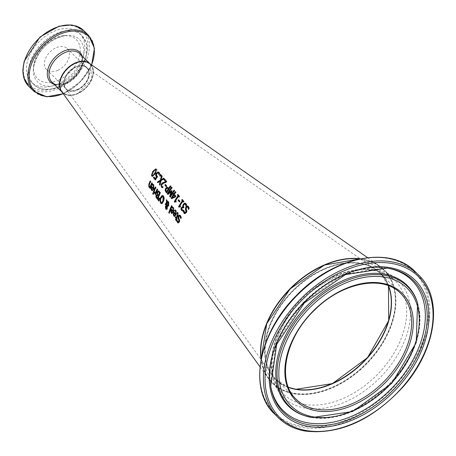<?xml version="1.0" encoding="UTF-8"?>
<svg xmlns="http://www.w3.org/2000/svg" width="456" height="456" viewBox="0 0 456 456"><rect width="100%" height="100%" fill="white"/><g stroke="black" fill="none" stroke-linecap="round" stroke-linejoin="round"><path stroke-width="0.34" stroke-dasharray="2.28 1.71" d="M154.105 177.19A45.338 30.489 -45.4 0 1 154.202 177.019L155.661 178.701M158.198 172.915L157.035 173.827L156.59 175.001L157.747 176.592A45.885 30.854 134.6 0 0 155.65 179.995L155.456 179.772M158.483 171.992L159.315 172.414L159.942 173.827A45.925 30.883 134.6 0 0 159.269 174.745L159.115 173.93M156.294 174.95L156.59 175.001M157.451 176.535L157.747 176.592M155.359 179.943L155.65 179.995M153.911 176.968L154.202 177.019M157.662 172.921L157.964 172.972M158.973 174.694L159.269 174.745M159.64 173.776L159.942 173.827M181.243 217.398L181.534 217.449A54.007 36.32 134.6 0 0 181.021 218.584L180.941 218.059M179.453 215.181L180.644 215.608L181.534 217.449M180.73 218.532L181.021 218.584M179.641 216.064L179.037 216.668L179.02 218.207L179.846 220.505L179.59 222.004L178.233 223.024M179.219 219.188L179.516 219.239M179.55 220.453L179.846 220.505M176.979 219.889L178.273 222.055M176.945 219.849L177.276 219.94M177.065 220.39A53.369 35.887 -45.4 0 1 177.241 219.9M175.161 209.988A52.166 35.083 -45.4 0 1 175.172 209.959L176.261 210.558L176.392 214.708L175.731 215.893L174.557 216.4M175.286 210.923L174.751 210.894A52.166 35.083 -45.4 0 1 174.773 210.843M174.095 212.251A52.155 35.072 -45.4 0 1 174.175 212.057L175.976 214.132M174.329 213.208L174.072 214.411L174.409 215.38L175.081 215.574M173.776 214.36L174.072 214.411M174.483 210.871L174.773 210.923M174.882 209.908L175.172 209.959M173.884 212L174.175 212.057M177.35 212.342L178.193 212.815L178.193 215.346A53.198 35.773 134.6 0 0 177.025 218.19L177.321 218.532A53.284 35.83 134.6 0 0 177.048 219.25L176.825 218.994M176.728 218.139L177.025 218.19M177.025 218.475L177.321 218.532M176.751 219.194L177.048 219.25M176.757 218.908A53.198 35.773 134.6 0 0 176.227 220.396L176.005 220.134M175.93 220.345L176.227 220.396M175.486 216.703L176.586 217.683M172.653 207.092A51.448 34.599 -45.4 0 1 172.664 207.064L173.753 207.662L173.884 211.812L173.229 212.998L172.054 213.505M172.778 208.021L172.243 207.999A51.448 34.599 -45.4 0 1 172.265 207.947M171.587 209.35A51.437 34.588 -45.4 0 1 171.673 209.156L173.468 211.236M171.826 210.313L171.564 211.516L171.906 212.485L172.579 212.678M171.268 211.464L171.564 211.516M171.975 207.976L172.265 208.027M172.374 207.013L172.664 207.064M171.376 209.105L171.673 209.156M166.702 199.984L167.295 200.378L167.323 201.9M166.406 199.637L166.696 199.688M166.999 200.326L167.295 200.378M168.133 201.603L168.891 202.002L169.062 205.257L168.332 206.277L167.608 206.511L167.506 208.586L166.89 209.412L166.258 209.401M165.676 205.006L165.973 205.057L165.75 204.807M166.81 203.131L165.973 205.057M167.312 206.46L167.608 206.511M166.126 205.895L166.953 205.736L166.497 205.645M166.588 209.355L166.047 209.127M167.05 202.481L167.346 202.532L167.517 205.93M167.836 202.316L167.346 202.532M166.195 206.42L166.491 206.477L166.144 207.115L166.326 208.631M167.044 206.317L166.491 206.477M171.787 205.855A51.18 34.417 -45.4 0 1 171.872 205.667L172.311 206.175A51.306 34.502 134.6 0 0 169.484 213.334L169.256 213.066M171.581 205.616L171.872 205.667M172.02 206.123L172.311 206.175M169.187 213.277L169.484 213.334M158.386 190.933L159.634 191.537L160.632 192.683A47.954 32.251 134.6 0 0 157.953 199.54L157.725 199.272M160.335 192.631L160.632 192.683M157.656 199.489L157.953 199.54M157.4 193.908L158.756 195.442M158.238 191.816L158.528 191.868L157.85 192.575L157.696 193.96M156.442 196.753L157.747 198.223M157.029 195.162L157.326 195.219L156.744 196.81M162.792 195.533L163.744 196.057L164.434 198.269L163.738 201.375L162.353 203.553L161.544 203.661M162.729 196.507L161.156 198.388L160.672 200.8L161.538 202.681M162.057 203.496L162.353 203.553M155.604 187.165A46.541 31.299 -45.4 0 1 155.69 186.977L156.129 187.484A46.666 31.378 134.6 0 0 154.037 192.614L153.815 192.358M155.393 186.926L155.69 186.977M153.74 192.563L154.037 192.614M155.832 187.433L156.129 187.484M159.378 198.16L159.771 198.326L158.962 201.136L158.722 200.857M159.475 198.274L159.771 198.326M158.665 201.079L158.962 201.136M159.161 197.91L159.457 197.967M152.589 184.167L153.968 184.817L154.122 188.966L153.484 190.158L152.321 190.671M151.825 186.515A45.76 30.774 -45.4 0 1 151.905 186.316L153.706 188.396M151.614 186.265L151.905 186.316M152.999 185.182L152.492 185.187M151.529 188.624L152.167 189.645L152.834 189.838M152.07 187.467L151.825 188.676M154.63 192.329A46.763 31.447 -45.4 0 1 154.721 192.084L155.245 192.637M155.599 193.333L154.561 193.224M157.331 189.16A47.031 31.629 -45.4 0 1 157.417 188.972L157.856 189.479A47.162 31.715 134.6 0 0 155.764 194.609L155.536 194.353M157.126 188.921L157.417 188.972M157.559 189.428L157.856 189.479M155.462 194.558L155.764 194.609M154.447 192.061L154.744 192.113M154.424 192.033L154.721 192.084M150.412 181.169A45.047 30.295 -45.4 0 1 150.497 180.981L150.936 181.488A45.172 30.381 134.6 0 0 149.682 184.401L149.323 185.649L149.819 186.675M150.201 180.929L150.497 180.981M150.64 181.437L150.936 181.488M150.229 187.393L149.186 187.199M150.166 188.419L150.463 188.47L150.235 188.214M152.247 183.289L152.538 183.34A45.634 30.689 134.6 0 0 150.463 188.47M151.808 182.782L152.538 183.34M153.21 193.15A46.529 31.293 -45.4 0 1 153.279 192.939L153.775 193.509A46.672 31.384 134.6 0 0 153.49 194.421L153.256 194.153M152.982 192.888L153.279 192.939M153.478 193.458L153.775 193.509M153.188 194.37L153.49 194.421M182.93 207.417L182.178 208.027L181.933 208.956L182.235 209.646L183.443 210.068A53.654 36.081 134.6 0 0 182.896 211.014L182.611 210.946L182.896 211.014M183.124 209.982L183.415 210.039M183.152 210.016L183.443 210.068M182.805 206.733L183.198 206.83M185.33 203.125L186.185 203.575L186.846 205.069A53.677 36.098 134.6 0 0 186.202 205.992L186.139 205.599M183.876 207.121L184.173 207.178A53.477 35.961 134.6 0 0 183.711 207.907M184.606 204.066L184.902 204.123L184.024 204.921L183.603 206.112L184.173 207.178M185.905 205.941L186.202 205.992M186.55 205.012L186.846 205.069M187.769 205.992L188.67 206.488L189.445 208.312A54.452 36.617 134.6 0 0 188.693 209.401L188.67 208.945M183.871 210.98A53.819 36.189 -45.4 0 1 184.11 210.575L185.022 212.718M187.467 206.904L186.658 207.48L186.424 208.979L187.057 211.242L186.55 212.695L184.84 213.659M183.814 210.524L184.11 210.575M183.848 210.564L184.144 210.615M186.766 211.191L187.057 211.242M186.561 209.948L186.857 209.999M188.396 209.35L188.693 209.401M189.149 208.255L189.445 208.312M178.752 199.927A51.813 34.844 -45.4 0 1 178.86 199.762L180.171 201.278A52.189 35.101 134.6 0 0 179.653 202.076L179.464 201.86M178.564 199.711L178.86 199.762M179.356 202.025L179.653 202.076M179.875 201.227L180.171 201.278M182.343 199.665A52.36 35.215 -45.4 0 1 182.457 199.506L184.144 201.455A52.845 35.539 134.6 0 0 183.671 202.122L183.489 201.905M179.749 206.728L179.026 207.024M183.044 201.392A52.668 35.42 134.6 0 0 180.188 205.798L180.815 206.528A52.845 35.539 134.6 0 0 180.456 207.138L180.257 206.927M179.892 205.747L180.188 205.798M180.525 206.477L180.815 206.528M180.166 207.081L180.456 207.138M178.917 207.184L179.208 207.235M183.375 202.065L183.671 202.122M183.842 201.404L184.144 201.455M182.161 199.449L182.457 199.506M173.616 193.6A50.297 33.824 -45.4 0 1 173.725 193.435L174.135 193.914M173.428 193.384L173.725 193.435M175.583 191.833A50.416 33.904 -45.4 0 1 175.702 191.674L176.147 192.187A50.542 33.989 134.6 0 0 174.585 194.427L176.107 196.194A50.981 34.285 134.6 0 0 175.503 197.123L171.769 198.611M175.4 191.617L175.702 191.674M171.593 198.691L171.889 198.748M175.845 192.136L176.147 192.187M175.207 197.072L175.503 197.123M174.289 194.376L174.585 194.427M175.816 196.143L176.107 196.194M174.118 195.139A50.542 33.989 134.6 0 0 172.516 197.716M178.028 194.666A51.118 34.377 -45.4 0 1 178.142 194.507L179.829 196.456A51.608 34.702 134.6 0 0 179.356 197.123L179.168 196.906M175.417 201.729L174.694 202.025M178.729 196.393A51.425 34.582 134.6 0 0 175.856 200.8L176.489 201.523A51.608 34.702 134.6 0 0 176.13 202.133L175.925 201.928M175.566 200.748L175.856 200.8M176.193 201.472L176.489 201.523M175.834 202.082L176.13 202.133M174.585 202.185L174.876 202.236M179.054 197.066L179.356 197.123M179.527 196.405L179.829 196.456M177.846 194.45L178.142 194.507M171.747 187.382A49.311 33.163 -45.4 0 1 171.866 187.222L172.322 187.758A49.442 33.248 134.6 0 0 168.6 193.412M171.564 187.171L171.866 187.222M172.026 187.701L172.322 187.758M171.331 191.822L168.247 194.541M171.809 190.716L172.237 190.921L170.681 195.818M171.661 190.545L171.958 190.597M171.94 190.864L172.237 190.921M174.523 190.602L174.825 190.654A50.166 33.733 134.6 0 0 170.578 197.231M174.095 190.106L174.825 190.654M170.59 186.042A48.98 32.935 -45.4 0 1 170.709 185.883L171.165 186.413A49.111 33.026 134.6 0 0 166.902 192.991L166.708 192.768M167.603 187.279L169.005 188.317M167.38 188.197L166.394 188.989L166.035 190.283L166.885 191.691M166.913 188.185L167.204 188.237M170.407 185.831L170.709 185.883M170.863 186.361L171.165 186.413M166.611 192.939L166.902 192.991M164.679 179.191A47.276 31.789 -45.4 0 1 164.798 179.031L166.924 181.499A47.886 32.205 134.6 0 0 166.258 182.417L164.337 183.027L162.142 184.583L161.812 185.609L162.079 186.367L163.276 186.778A47.869 32.188 134.6 0 0 162.718 187.73L162.439 187.65M164.496 178.98L164.798 179.031M166.622 181.442L166.924 181.499M165.961 182.366L166.258 182.417M162.427 187.672L162.718 187.73M162.98 186.726L163.276 186.778M162.957 186.698L163.248 186.749M165.545 184.651A48.017 32.29 -45.4 0 1 165.653 184.486L166.964 185.997A48.393 32.547 134.6 0 0 166.434 186.795L166.246 186.578M165.357 184.435L165.653 184.486M166.668 185.945L166.964 185.997M166.144 186.743L166.434 186.795M160.729 174.602A46.136 31.025 -45.4 0 1 160.843 174.443L161.395 175.087A46.295 31.133 134.6 0 0 160.495 176.329L160.307 176.113M160.546 174.391L160.843 174.443M160.193 176.278L160.495 176.329M161.099 175.036L161.395 175.087M161.789 175.839L162.382 176.227L161.384 179.795M160.449 181.14L157.907 182.6M163.903 178.29L164.57 178.763L161.19 180.758L160.238 185.296L159.993 185.011M160.894 180.707L161.19 180.758M159.948 185.244L160.238 185.296M164.268 178.712L164.57 178.763M163.772 178.136L164.075 178.193M157.753 182.708L158.044 182.759M162.079 176.176L162.382 176.227M161.555 175.566L161.857 175.617M155.889 168.919L156.619 169.29C157.474 169.535 157.041 171.091 155.325 173.958L152.515 176.438M156.083 170.008L155.08 170.099L153.581 171.952L152.435 174.112L152.686 175.52M61.617 91.456A19.882 13.372 134.6 0 0 85.278 88.629A19.882 13.372 134.6 0 0 91.063 81.025A19.882 13.372 134.6 0 0 89.347 63.316M360.394 258.803A79.532 53.483 -45.4 0 1 379.244 265.797A79.532 53.483 -45.4 0 1 362.97 367.04A79.532 53.483 -45.4 0 1 268.322 378.355A79.532 53.483 -45.4 0 1 261.054 359.613M77.97 93.286A19.483 13.104 -45.4 0 1 61.571 77.594A19.483 13.104 -45.4 0 1 90.145 64.484A19.483 13.104 -45.4 0 1 77.97 93.286M77.657 89.952A15.111 10.163 134.6 0 0 87.096 67.619A15.111 10.163 134.6 0 0 64.934 77.788A15.111 10.163 134.6 0 0 77.657 89.952M65.829 76.551A14.712 9.895 134.6 0 0 65.504 88.076A14.712 9.895 134.6 0 0 83.009 85.984A14.712 9.895 134.6 0 0 86.024 67.254A14.712 9.895 134.6 0 0 65.829 76.551M270.436 316.014A79.133 53.215 134.6 0 0 293.613 393.18A79.133 53.215 134.6 0 0 394.195 312.856A79.133 53.215 134.6 0 0 316.943 268.823M288.323 387.144A74.362 50.006 -45.4 0 1 272.209 374.974A74.362 50.006 -45.4 0 1 292.49 291.241A74.362 50.006 -45.4 0 1 375.921 269.735A74.362 50.006 -45.4 0 1 388.324 285.667M338.808 380.6A74.755 50.274 -45.4 0 1 295.517 389.481A74.755 50.274 -45.4 0 1 273.617 316.595A74.755 50.274 -45.4 0 1 360.833 263.22A74.755 50.274 -45.4 0 1 382.521 336.243M57.963 70.275A14.712 9.895 -45.4 0 1 46.575 69.557A14.712 9.895 -45.4 0 1 49.852 52.132A14.712 9.895 -45.4 0 1 67.226 48.598A14.712 9.895 -45.4 0 1 57.963 70.275M58.077 83.887A34.28 23.051 134.6 0 0 79.657 33.379A34.28 23.051 134.6 0 0 39.182 41.616A34.28 23.051 134.6 0 0 31.544 82.211A34.28 23.051 134.6 0 0 58.077 83.887M58.887 80.022A27.52 18.508 -45.4 0 1 33.607 65.938A27.52 18.508 -45.4 0 1 63.418 35.688A27.52 18.508 -45.4 0 1 80.17 52.394A27.52 18.508 -45.4 0 1 58.887 80.022M156.665 175.908L156.961 175.959M156.739 173.776L157.035 173.827M159.013 172.357L159.315 172.414M180.354 215.557L180.644 215.608M178.741 216.617L179.037 216.668M178.724 218.156L179.02 218.207M179.293 221.952L179.59 222.004M177.675 221.753L177.971 221.804M174.112 215.329L174.409 215.38M175.412 210.079L175.702 210.13M175.97 210.507L176.261 210.558M176.101 214.656L176.392 214.708M177.903 215.295L178.193 215.346M177.903 212.758L178.193 212.815M171.61 212.433L171.906 212.485M172.904 207.184L173.195 207.235M173.462 207.611L173.753 207.662M173.593 211.761L173.884 211.812M168.595 201.945L168.891 202.002M168.771 205.206L169.062 205.257M168.042 206.226L168.332 206.277M167.209 208.529L167.506 208.586M165.841 207.064L166.144 207.115M165.955 208.506L166.258 208.563M159.344 191.486L159.634 191.537M157.936 194.786L158.232 194.837M157.554 192.523L157.85 192.575M157.012 197.659L157.309 197.716M156.516 195.829L156.813 195.88M160.86 198.337L161.156 198.388M160.375 200.743L160.672 200.8M160.894 202.344L161.19 202.401M163.442 201.318L163.738 201.375M164.143 198.217L164.434 198.269M163.447 196.006L163.744 196.057M153.826 188.915L154.122 188.966M153.678 184.765L153.968 184.817M153.119 184.338L153.41 184.389M151.871 189.593L152.167 189.645M154.669 192.369L154.966 192.421M149.386 184.349L149.682 184.401M149.032 185.598L149.323 185.649M149.294 186.453L149.591 186.504M181.944 209.595L182.235 209.646M185.888 203.518L186.185 203.575M181.642 208.905L181.933 208.956M181.881 207.976L182.178 208.027M183.682 206.899L183.979 206.95M183.312 206.061L183.603 206.112M183.728 204.864L184.024 204.921M184.395 212.399L184.686 212.45M188.374 206.437L188.67 206.488M186.259 212.644L186.55 212.695M186.128 208.922L186.424 208.979M186.361 207.429L186.658 207.48M166.098 188.938L166.394 188.989M165.739 190.232L166.035 190.283M166.212 191.201L166.503 191.252M168.321 187.809L168.612 187.861M164.04 182.97L164.337 183.027M161.851 184.526L162.142 184.583M161.521 185.558L161.812 185.609M161.789 186.316L162.079 186.367M156.322 169.233L156.619 169.29M155.029 173.907L155.325 173.958M152.139 174.055L152.435 174.112M154.778 170.048L155.08 170.099M388.478 285.724A74.362 50.006 134.6 0 0 380.515 273.583A74.362 50.006 134.6 0 0 292.701 291.447A74.362 50.006 134.6 0 0 276.125 379.512A74.362 50.006 134.6 0 0 288.38 387.298M288.374 387.275L276.125 379.512L296.252 399.342A74.362 50.006 -45.4 0 1 312.827 311.277A74.362 50.006 -45.4 0 1 400.636 293.413L380.515 273.583L388.455 285.718M359.835 258.922A79.532 53.483 -45.4 0 1 384.14 269.901A79.532 53.483 -45.4 0 1 377.522 351.034A79.532 53.483 -45.4 0 1 293.647 393.722A79.532 53.483 -45.4 0 1 272.494 383.194A79.532 53.483 -45.4 0 1 261.163 359.049M304.448 404.364A79.532 53.483 134.6 0 0 388.318 361.676A79.532 53.483 134.6 0 0 394.942 280.543A79.532 53.483 134.6 0 0 301.023 299.649A79.532 53.483 134.6 0 0 283.296 393.836A79.532 53.483 134.6 0 0 304.448 404.364M278.217 417.639A100.046 67.283 134.6 0 0 304.825 430.88A100.046 67.283 134.6 0 0 410.337 377.18A100.046 67.283 134.6 0 0 418.665 275.116M415.04 271.542A100.046 67.283 -45.4 0 1 406.712 373.606A100.046 67.283 -45.4 0 1 301.199 427.306A100.046 67.283 -45.4 0 1 274.592 414.065M300.954 426.064A99.265 66.753 134.6 0 0 428.566 311.425A99.265 66.753 134.6 0 0 303.16 289.184A99.265 66.753 134.6 0 0 300.954 426.064M305.195 408.097A81.886 55.068 -45.4 0 1 307.013 295.18A81.886 55.068 -45.4 0 1 410.463 313.528A81.886 55.068 -45.4 0 1 305.195 408.097M311.841 417.519A84.138 56.584 134.6 0 0 391.613 383.239A84.138 56.584 134.6 0 0 417.582 303.035M310.81 417.2A84.685 56.949 134.6 0 0 391.1 382.698A84.685 56.949 134.6 0 0 417.24 301.969C433.268 361.597 357.453 427.124 310.604 417.149L305.047 415.815A84.685 56.949 134.6 0 0 310.81 417.2M386.449 267.985A91.559 61.571 134.6 0 0 385.713 267.871L343.847 274.33L303.491 302.083L276.336 342.838L270.493 384.796L270.727 386.266A92.539 62.233 -45.4 0 1 304.272 302.852A92.539 62.233 -45.4 0 1 387.184 268.088L385.713 267.871A91.559 61.571 134.6 0 0 303.685 302.271A91.559 61.571 134.6 0 0 270.493 384.796A91.559 61.571 134.6 0 0 270.613 385.525M77.417 89.444A14.712 9.895 -45.4 0 1 66.023 88.726A14.712 9.895 -45.4 0 1 69.306 71.301A14.712 9.895 -45.4 0 1 86.68 67.767A14.712 9.895 -45.4 0 1 77.417 89.444M61.999 91.992A19.882 13.372 134.6 0 0 62.398 92.408A19.882 13.372 134.6 0 0 77.788 93.377A19.882 13.372 134.6 0 0 90.311 64.085A19.882 13.372 134.6 0 0 89.883 63.692M67.311 83.055A19.882 13.372 -45.4 0 1 51.921 82.086C52.668 84.981 57.616 85.226 66.764 82.821C81.037 73.262 85.397 63.578 79.829 53.762A19.882 13.372 -45.4 0 1 67.311 83.055M58.339 86.668A37.933 25.513 134.6 0 0 82.046 30.598A37.933 25.513 134.6 0 0 26.414 56.122A37.933 25.513 134.6 0 0 58.339 86.668M83.693 30.546A39.13 26.311 -45.4 0 1 59.058 88.196A39.13 26.311 -45.4 0 1 28.762 86.287M33.693 91.143A39.13 26.311 134.6 0 0 63.982 93.052A39.13 26.311 134.6 0 0 88.618 35.403M91.536 64.849A38.344 25.787 -45.4 0 1 64.518 93.035A38.344 25.787 -45.4 0 1 63.179 93.622M54.264 84.394A20.93 14.073 134.6 0 0 66.599 83.072A20.93 14.073 134.6 0 0 82.171 56.071M60.762 83.437A29.794 20.035 -45.4 0 1 33.396 68.183A29.794 20.035 -45.4 0 1 65.664 35.443A29.794 20.035 -45.4 0 1 83.801 53.529A29.794 20.035 -45.4 0 1 60.762 83.437M60.34 86.116A34.28 23.051 -45.4 0 1 33.807 84.44A34.28 23.051 -45.4 0 1 41.445 43.85A34.28 23.051 -45.4 0 1 81.926 35.614A34.28 23.051 -45.4 0 1 60.34 86.116M158.637 172.009L158.335 171.952M178.381 223.07L178.085 223.012M174.699 216.44L174.403 216.389M172.197 213.545L171.901 213.493M168.281 201.615L167.985 201.563M161.698 203.701L161.395 203.65M162.94 195.55L162.644 195.493M152.469 190.711L152.173 190.659M149.95 186.715L149.631 186.658M182.81 211.003L182.52 210.951M182.959 206.745L182.662 206.693M185.484 203.137L185.182 203.085M187.923 206.009L187.627 205.952M184.982 213.693L184.691 213.642M167.757 187.296L167.46 187.245M162.684 187.724L162.393 187.672M156.043 168.937L155.741 168.88M152.663 176.478L152.367 176.426M260.017 366.835L268.322 378.355M367.599 257.663L379.244 265.797M65.504 88.076L272.209 374.974M86.024 67.254L375.921 269.735M359.972 258.894L384.14 269.901L394.942 280.543C375.567 264.303 349.723 266.521 317.416 287.195C276.154 314.931 258.934 373.002 283.296 393.836L272.494 383.194L261.134 359.185M46.575 69.557L66.023 88.726C56.253 80.803 78.614 58.111 86.68 67.767L67.226 48.598M89.974 63.76L90.311 64.085L91.713 79.253L77.925 93.44C71.444 96.205 66.268 95.863 62.398 92.408L62.067 92.078M91.645 64.923L80.644 81.538L63.253 93.731M33.607 65.938L33.396 68.183C37.369 50.587 48.125 39.672 65.664 35.443L63.418 35.688M31.544 82.211L33.807 84.44C36.383 87.694 45.469 92.973 61.189 86.48L74.778 76.859L85.927 58.795L86.469 43.326L81.926 35.614L79.657 33.379"/><path stroke-width="0.68" d="M155.365 178.649A46.153 31.037 -45.4 0 1 156.448 176.882L155.57 175.224L156.271 173.229L158.335 171.952L159.013 172.357L159.64 173.776A46.324 31.15 134.6 0 0 158.973 174.694L158.449 173.103L157.662 172.921L156.739 173.776L156.294 174.95L157.451 176.535A46.284 31.122 134.6 0 0 155.359 179.943L153.455 177.749A45.737 30.757 -45.4 0 1 153.911 176.968L155.661 178.701A45.754 30.769 -45.4 0 1 156.744 176.939L155.866 175.275L156.568 173.28L158.483 171.992M155.456 179.772L153.752 177.8A45.338 30.489 -45.4 0 1 154.105 177.19M157.662 172.921L158.745 173.155L157.964 172.972L158.745 173.155L159.235 174.711M153.455 177.749L153.752 177.8M156.448 176.882L156.744 176.939M158.813 173.879L159.115 173.93M180.696 218.492L180.023 216.378L179.493 216.013L178.741 216.617L178.724 218.156L179.55 220.453L179.293 221.952L178.085 223.012L176.557 220.943A53.768 36.161 -45.4 0 1 176.945 219.849L177.675 221.753L178.78 221.496L178.735 219.906L178.171 218.72L178.199 216.207L179.162 215.129L180.354 215.557L181.243 217.398A54.406 36.588 134.6 0 0 180.73 218.532L180.741 218.498M180.986 218.544L180.314 216.429L179.641 216.064M178.233 223.024L176.854 220.995A53.369 35.887 -45.4 0 1 177.065 220.39M177.971 221.804L179.077 221.548L179.031 219.957L178.467 218.772L178.495 216.258L179.789 215.118M178.273 222.055L177.675 221.753M176.557 220.943L176.854 220.995M174.773 210.843A52.166 35.083 -45.4 0 1 175.161 209.988M174.454 210.843A52.571 35.351 -45.4 0 1 174.882 209.908L175.97 210.507L176.101 214.656L174.403 216.389L173.821 216.013L173.286 214.565L173.685 212.473A52.554 35.34 -45.4 0 1 173.884 212L175.976 214.132L175.919 211.31L174.54 210.86M174.557 216.4L173.576 214.622L173.981 212.524A52.155 35.072 -45.4 0 1 174.095 212.251M174.112 215.329L175.081 215.574L174.409 215.38L175.081 215.574L175.702 214.793L174.038 213.151L173.776 214.36L174.112 215.329L174.785 215.523L175.406 214.742L174.038 213.151M175.406 214.742L175.702 214.793M175.68 214.081L175.628 211.259L174.99 210.866M173.286 214.565L173.576 214.622M176.461 218.857A53.597 36.041 134.6 0 0 175.93 220.345L175.497 219.838A53.472 35.961 -45.4 0 1 176.022 218.35L175.218 217.421A53.238 35.802 -45.4 0 1 175.486 216.703L176.29 217.632A53.472 35.961 -45.4 0 1 177.287 215.186L177.663 214.126L176.991 213.112A53.238 35.802 -45.4 0 1 177.35 212.342L177.903 212.758L177.903 215.295A53.597 36.041 134.6 0 0 176.728 218.139L177.025 218.475A53.683 36.098 134.6 0 0 176.751 219.194L176.461 218.857L176.825 218.994M176.005 220.134L175.794 219.889A53.073 35.688 -45.4 0 1 176.318 218.401L175.514 217.472A52.839 35.534 -45.4 0 1 175.708 216.953M175.497 219.838L175.794 219.889M176.022 218.35L176.318 218.401M175.218 217.421L175.514 217.472M176.991 213.112L177.287 213.163A52.839 35.534 -45.4 0 1 177.595 212.49M177.663 214.126L177.96 214.177L177.737 213.431L177.31 213.191M176.29 217.632L176.586 217.683A53.073 35.688 -45.4 0 1 177.583 215.238L177.96 214.177M172.265 207.947A51.448 34.599 -45.4 0 1 172.653 207.092M171.946 207.947A51.847 34.867 -45.4 0 1 172.374 207.013L173.462 207.611L173.593 211.761L171.901 213.493L171.319 213.117L170.778 211.669L171.182 209.578A51.836 34.861 -45.4 0 1 171.376 209.105L173.468 211.236L173.411 208.415L172.032 207.964M172.054 213.505L171.074 211.726L171.473 209.629A51.437 34.588 -45.4 0 1 171.587 209.35M171.61 212.433L172.579 212.678L171.906 212.485L172.579 212.678L173.195 211.897L171.53 210.256L171.268 211.464L171.61 212.433L172.282 212.627L172.904 211.846L171.53 210.256M172.904 211.846L173.195 211.897M173.177 211.185L173.12 208.363L172.482 207.97M170.778 211.669L171.074 211.726M167.027 201.848L167.985 201.563L168.595 201.945L168.771 205.206L168.042 206.226L167.312 206.46L167.209 208.529L166.588 209.355L165.75 209.076L165.357 206.625L165.83 205.844L166.657 205.684L166.514 203.08L165.676 205.006L165.22 204.482A50.263 33.801 -45.4 0 1 165.391 204.037L166.48 202.276L166.406 199.637L166.999 200.326L167.027 201.848L168.133 201.603M166.48 202.276L166.771 202.327L166.702 199.984M165.22 204.482L165.517 204.533A49.864 33.533 -45.4 0 1 165.688 204.088L166.771 202.327M166.514 203.08L166.953 205.736L166.497 205.645M166.89 209.412L166.047 209.127L165.653 206.676L166.126 205.895L166.953 205.736M166.588 209.355L166.258 209.401M167.221 205.873L167.945 205.73L168.486 204.921L168.418 202.595L167.05 202.481L167.221 205.873L168.196 204.869L168.127 202.544L167.694 202.27L168.418 202.595L167.346 202.532M165.955 208.506L166.736 208.05L166.754 206.266L165.841 207.064L165.955 208.506L166.326 208.631M166.258 208.563L167.033 208.101L167.17 207.372L167.044 206.317L166.195 206.42M167.044 206.317L166.491 206.477L167.044 206.317M166.873 207.32L167.17 207.372M169.256 213.066L169.045 212.827A51.18 34.417 -45.4 0 1 171.787 205.855M168.748 212.775A51.579 34.684 -45.4 0 1 171.581 205.616L172.02 206.123A51.705 34.77 134.6 0 0 169.187 213.277L169.045 212.827M158.483 190.87L160.335 192.631A48.353 32.518 134.6 0 0 157.656 199.489L155.923 197.095L155.992 195.402L157.012 194.49A47.869 32.188 -45.4 0 1 157.024 194.455L157.058 192.005L158.089 190.882L158.625 190.91M157.024 194.455L157.32 194.507L157.354 192.056L158.386 190.933M157.725 199.272L156.22 197.152L156.288 195.453L157.309 194.541A47.47 31.92 -45.4 0 1 157.32 194.507M157.012 194.49L157.309 194.541M155.923 197.095L156.22 197.152M157.4 193.908L158.756 195.442A47.823 32.159 -45.4 0 1 159.817 192.922L158.238 191.816L157.554 192.523L157.4 193.908M158.46 195.39A48.222 32.427 -45.4 0 1 159.526 192.871L159.817 192.922M159.526 192.871L158.238 191.816M156.442 196.753L157.747 198.223A47.823 32.159 -45.4 0 1 158.46 196.205L157.029 195.162L156.442 196.753M157.451 198.172A48.222 32.427 -45.4 0 1 158.164 196.154L158.46 196.205M158.164 196.154L157.029 195.162M161.544 203.661L160.94 203.199L160.13 200.971L160.677 197.836L162.199 195.687L162.792 195.533M161.19 202.401L162.205 202.572L163.259 200.817L163.379 196.832L162.729 196.507M161.686 202.732L162.205 202.572L161.909 202.521L162.963 200.765L163.083 196.781L162.581 196.462L160.86 198.337L160.375 200.743L160.894 202.344L161.909 202.521L161.686 202.732M159.828 200.919L160.381 197.784L161.903 195.635L162.644 195.493L163.447 196.006L164.143 198.217L163.442 201.318L162.057 203.496L161.395 203.65L160.637 203.148L160.13 200.971M153.307 192.056A46.939 31.567 -45.4 0 1 155.393 186.926L155.832 187.433A47.065 31.652 134.6 0 0 153.74 192.563L153.604 192.113A46.541 31.299 -45.4 0 1 155.604 187.165M158.722 200.857L158.449 200.537L159.378 198.16M158.152 200.486L159.161 197.91L159.475 198.274L158.665 201.079L158.449 200.537M151.044 188.835L151.42 186.738A46.164 31.042 -45.4 0 1 151.614 186.265L153.41 188.345L153.341 185.518L152.173 185.102A46.176 31.054 -45.4 0 1 152.589 184.167L153.678 184.765L153.826 188.915L152.173 190.659L151.597 190.283L151.044 188.835L151.341 188.887L151.717 186.789A45.76 30.774 -45.4 0 1 151.825 186.515M152.321 190.671L151.341 188.887M153.41 188.345L153.706 188.396L153.632 185.569L152.703 185.125M152.486 185.107A45.777 30.786 -45.4 0 1 152.874 184.247M151.529 188.624L151.871 189.593L152.538 189.787L153.438 189.058L152.07 187.467L151.774 187.416L151.529 188.624M151.871 189.593L152.538 189.787L153.438 189.058M152.167 189.645L152.834 189.838L152.167 189.645M153.148 189.001L151.774 187.416M154.801 193.401L154.396 192.991A46.763 31.447 -45.4 0 1 154.63 192.329M155.536 194.353L155.325 194.102A47.031 31.629 -45.4 0 1 155.599 193.333L154.396 192.991M154.1 192.939A47.162 31.715 -45.4 0 1 154.424 192.033L155.872 192.603A47.031 31.629 -45.4 0 1 157.331 189.16M154.669 192.369L155.581 192.552A47.435 31.897 -45.4 0 1 157.126 188.921L157.559 189.428A47.561 31.983 134.6 0 0 155.462 194.558L155.325 194.102M155.029 194.051A47.435 31.897 -45.4 0 1 155.302 193.281M149.294 186.453L150.195 186.607A45.908 30.871 -45.4 0 1 151.808 182.782L152.247 183.289A46.033 30.957 134.6 0 0 150.166 188.419L149.728 187.912A45.908 30.871 -45.4 0 1 149.927 187.336L148.89 187.148L148.787 184.247A45.452 30.563 -45.4 0 1 150.201 180.929L150.64 181.437A45.577 30.649 134.6 0 0 149.386 184.349L149.032 185.598L149.294 186.453L150.491 186.658A45.509 30.603 -45.4 0 1 152.013 183.021M149.488 187.439L149.083 184.304A45.047 30.295 -45.4 0 1 150.412 181.169M149.927 187.336L150.229 187.393A45.509 30.603 -45.4 0 0 150.024 187.969L149.728 187.912M149.591 186.504L150.491 186.658L149.591 186.504M153.256 194.153L152.994 193.851A46.529 31.293 -45.4 0 1 153.21 193.15M152.692 193.794A46.928 31.561 -45.4 0 1 152.982 192.888L153.478 193.458A47.071 31.658 134.6 0 0 153.188 194.37L152.994 193.851M182.605 210.963L181.465 210.324L180.952 209.105L181.357 207.52L182.902 206.779A53.677 36.098 -45.4 0 1 182.941 206.716L182.748 205.747L183.301 204.26L184.612 203.137L185.888 203.518L186.55 205.012A54.082 36.366 134.6 0 0 185.905 205.941L185.381 204.311L184.606 204.066L183.728 204.864L183.312 206.061L183.876 207.121A53.876 36.229 134.6 0 0 183.42 207.856L181.881 207.976L181.642 208.905L181.944 209.595L183.152 210.016A54.053 36.349 134.6 0 0 182.605 210.963L182.52 210.951M182.56 209.959L183.124 209.982M182.896 211.014L181.762 210.376L181.243 209.156L181.648 207.571L183.198 206.83A53.278 35.83 -45.4 0 1 183.238 206.767L183.038 205.804L183.591 204.311L185.33 203.125M180.952 209.105L181.243 209.156M182.662 206.693L183.198 206.83M182.941 206.716L183.238 206.767M182.748 205.747L183.038 205.804M183.523 207.691L182.93 207.417M183.5 207.719L183.084 207.429M184.606 204.066L185.683 204.362L184.902 204.123L185.683 204.362L186.168 205.952M185.022 212.718L186.014 212.234L186.19 210.683L185.7 209.515L186.088 207.064L187.769 205.992M184.84 213.659L183.494 211.63A53.819 36.189 -45.4 0 1 183.871 210.98M188.664 209.361L188.174 207.28L187.467 206.904M183.204 211.578A54.218 36.463 -45.4 0 1 183.814 210.524L184.395 212.399L184.874 212.707L185.723 212.182L185.9 210.632L185.404 209.464L185.791 207.013L187.051 205.987L188.374 206.437L189.149 208.255A54.857 36.89 134.6 0 0 188.396 209.35L187.878 207.224L186.743 207.013L186.128 208.922L186.766 211.191L186.259 212.644L184.691 213.642L183.99 213.203L183.494 211.63M178.045 200.509A52.218 35.112 -45.4 0 1 178.564 199.711L179.875 201.227A52.594 35.368 134.6 0 0 179.356 202.025L178.342 200.566A51.813 34.844 -45.4 0 1 178.752 199.927M179.464 201.86L178.342 200.566M179.026 207.024L178.849 206.819A52.537 35.334 -45.4 0 1 182.6 200.879L181.984 200.167A52.36 35.215 -45.4 0 1 182.343 199.665M180.257 206.927L179.749 206.728M183.489 201.905L182.748 201.341A53.067 35.688 134.6 0 0 179.892 205.747L180.525 206.477A53.249 35.807 134.6 0 0 180.166 207.081L179.527 206.671L178.917 207.184L178.849 206.819M178.558 206.767A52.942 35.602 -45.4 0 1 182.303 200.828L181.687 200.116A52.765 35.482 -45.4 0 1 182.161 199.449L183.842 201.404A53.249 35.807 134.6 0 0 183.375 202.065L182.748 201.341M182.303 200.828L182.6 200.879M181.687 200.116L181.984 200.167M173.839 193.863A50.816 34.172 -45.4 0 1 175.4 191.617L175.845 192.136A50.947 34.257 134.6 0 0 174.289 194.376L175.816 196.143A51.386 34.553 134.6 0 0 175.207 197.072L171.593 198.691L171.165 198.2A50.816 34.172 -45.4 0 1 173.377 194.57L172.961 194.091A50.696 34.092 -45.4 0 1 173.428 193.384L174.135 193.914A50.416 33.904 -45.4 0 1 175.583 191.833M172.961 194.091L173.257 194.142A50.297 33.824 -45.4 0 1 173.616 193.6M173.377 194.57L173.257 194.142M171.165 198.2L171.462 198.252A50.416 33.904 -45.4 0 1 173.668 194.621M171.769 198.611L171.462 198.252M172.22 197.665L175.281 196.485L173.821 195.082A50.947 34.257 134.6 0 0 172.22 197.665L175.281 196.485M174.984 196.428L173.821 195.082M174.694 202.025L174.517 201.82A51.294 34.496 -45.4 0 1 178.285 195.88L177.669 195.168A51.118 34.377 -45.4 0 1 178.028 194.666M175.925 201.928L175.417 201.729M179.168 196.906L178.427 196.342A51.824 34.85 134.6 0 0 175.566 200.748L176.193 201.472A52.007 34.975 134.6 0 0 175.834 202.082L175.144 201.672L174.585 202.185L174.517 201.82M174.226 201.769A51.699 34.764 -45.4 0 1 177.982 195.829L177.373 195.117A51.522 34.645 -45.4 0 1 177.846 194.45L179.527 196.405A52.007 34.975 134.6 0 0 179.054 197.066L178.427 196.342M177.982 195.829L178.285 195.88M177.373 195.117L177.669 195.168M168.304 193.361L171.661 190.545L171.94 190.864L170.39 195.761A50.439 33.921 -45.4 0 1 174.095 190.106L174.523 190.602A50.565 34.006 134.6 0 0 170.287 197.18L169.655 196.456L171.04 191.771L167.956 194.49L167.312 193.749A49.71 33.43 -45.4 0 1 171.564 187.171L172.026 187.701A49.846 33.522 134.6 0 0 168.304 193.361L171.809 190.716M167.312 193.749L167.608 193.8A49.311 33.163 -45.4 0 1 171.747 187.382M168.093 194.364L167.608 193.8M171.04 191.771L171.331 191.822L169.951 196.507L169.655 196.456M170.384 197.009L169.951 196.507M170.39 195.761L170.681 195.818A50.04 33.653 -45.4 0 1 174.277 190.317M166.708 192.768L165.363 190.522L165.898 188.459L167.603 187.279M168.709 188.26A49.379 33.208 -45.4 0 1 170.407 185.831L170.863 186.361A49.51 33.294 134.6 0 0 166.611 192.939L165.072 190.471L165.602 188.408L166.833 187.296L167.46 187.245L169.005 188.317A48.98 32.935 -45.4 0 1 170.59 186.042M166.594 191.64A49.379 33.208 -45.4 0 1 168.218 189.006L166.913 188.185L166.098 188.938L165.739 190.232L166.885 191.691A48.98 32.935 -45.4 0 1 168.515 189.058L167.204 188.237M166.913 188.185L167.38 188.197M168.218 189.006L168.515 189.058M162.427 187.672L161.31 187.051L161.35 184.03L162.359 182.919L165.648 181.693L163.949 179.732A47.675 32.062 -45.4 0 1 164.496 178.98L166.622 181.442A48.29 32.473 134.6 0 0 165.961 182.366L164.04 182.97L161.851 184.526L161.521 185.558L161.789 186.316L162.98 186.726A48.268 32.462 134.6 0 0 162.427 187.672L162.393 187.672M163.949 179.732L164.251 179.784A47.276 31.789 -45.4 0 1 164.679 179.191M165.648 181.693L164.251 179.784M163.556 182.332L165.944 181.75M162.359 182.919L163.852 182.383M162.718 187.73L161.601 187.102L161.641 184.081L162.649 182.97M162.399 186.675L162.957 186.698M166.246 186.578L165.129 185.284A48.017 32.29 -45.4 0 1 165.545 184.651M164.833 185.233A48.421 32.564 -45.4 0 1 165.357 184.435L166.668 185.945A48.798 32.815 134.6 0 0 166.144 186.743L165.129 185.284M159.64 175.634A46.535 31.293 -45.4 0 1 160.546 174.391L161.099 175.036A46.694 31.401 134.6 0 0 160.193 176.278L159.936 175.685A46.136 31.025 -45.4 0 1 160.729 174.602M160.307 176.113L159.936 175.685M157.907 182.6L157.548 182.189L160.626 180.177L161.789 175.839M159.993 185.011L159.714 184.686L160.449 181.14L157.753 182.708L157.548 182.189M157.257 182.132L160.33 180.126L161.555 175.566L162.079 176.176L161.088 179.744L163.903 178.29M161.088 179.744L163.772 178.136L164.268 178.712L160.894 180.707L159.948 185.244L159.714 184.686M159.418 184.634L160.153 181.089M160.33 180.126L160.626 180.177M152.515 176.438L152.105 176.124C151.204 175.959 151.54 174.386 153.113 171.405L155.889 168.919M152.817 171.353L155.741 168.88L156.322 169.233L155.029 173.907L152.367 176.426L151.808 176.073L152.817 171.353L153.113 171.405M152.236 175.332L153.17 175.229L154.561 173.36L155.792 171.256L155.787 169.957L154.778 170.048L153.284 171.895L152.139 174.055L152.236 175.332L152.686 175.52M152.532 175.383L153.461 175.281L156.095 171.308L156.083 170.008L155.621 169.814M156.083 170.008L155.775 169.82M367.599 257.663L89.347 63.316A19.882 13.372 134.6 0 0 67.038 69.067A19.882 13.372 134.6 0 0 61.617 91.456L260.017 366.835M261.054 359.613A79.532 53.483 -45.4 0 1 290.016 288.802A79.532 53.483 -45.4 0 1 360.394 258.803M316.943 268.823A79.133 53.215 134.6 0 0 270.436 316.014M388.324 285.667A74.362 50.006 -45.4 0 1 360.702 364.395A74.362 50.006 -45.4 0 1 288.323 387.144M382.521 336.243A74.755 50.274 -45.4 0 1 338.808 380.6M156.112 176.557L156.402 176.609M155.57 175.224L155.866 175.275M156.271 173.229L156.568 173.28M157.696 172.015L157.993 172.066M180.023 216.378L180.314 216.429M177.435 222.579L177.732 222.636M178.199 216.207L178.495 216.258M178.171 218.72L178.467 218.772M178.735 219.906L179.031 219.957M178.78 221.496L179.077 221.548M175.628 211.259L175.919 211.31M173.685 212.473L173.981 212.524M173.821 216.013L174.118 216.064M177.441 213.38L177.737 213.431M177.287 215.186L177.583 215.238M173.12 208.363L173.411 208.415M171.182 209.578L171.473 209.629M171.319 213.117L171.616 213.169M165.391 204.037L165.688 204.088M165.83 205.844L166.126 205.895M165.357 206.625L165.653 206.676M165.75 209.076L166.047 209.127M167.654 205.679L167.945 205.73M168.196 204.869L168.486 204.921M166.736 208.05L167.033 208.101M157.058 192.005L157.354 192.056M156.739 198.428L157.041 198.48M155.992 195.402L156.288 195.453M159.15 192.438L159.44 192.489M157.645 195.55L157.941 195.601M162.963 200.765L163.259 200.817M160.637 203.148L160.94 203.199M161.903 195.635L162.199 195.687M160.381 197.784L160.677 197.836M151.597 190.283L151.894 190.334M151.42 186.738L151.717 186.789M153.341 185.518L153.632 185.569M148.787 184.247L149.083 184.304M181.465 210.324L181.762 210.376M181.357 207.52L181.648 207.571M183.301 204.26L183.591 204.311M184.612 203.137L184.908 203.188M183.99 213.203L184.281 213.254M185.723 212.182L186.014 212.234M185.9 210.632L186.19 210.683M185.404 209.464L185.7 209.515M185.791 207.013L186.088 207.064M187.051 205.987L187.353 206.038M187.878 207.224L188.174 207.28M167.905 188.641L168.196 188.693M165.739 191.936L166.035 191.987M165.072 190.471L165.363 190.522M165.602 188.408L165.898 188.459M166.833 187.296L167.13 187.348M161.35 184.03L161.641 184.081M161.31 187.051L161.601 187.102M151.808 176.073L152.105 176.124M153.17 175.229L153.461 175.281M154.561 173.36L154.858 173.411M155.792 171.256L156.095 171.308M288.38 387.298A74.362 50.006 134.6 0 0 295.904 389.356A74.362 50.006 134.6 0 0 367.633 357.703A74.362 50.006 134.6 0 0 388.478 285.724M316.025 409.186A74.362 50.006 -45.4 0 1 296.252 399.342C276.29 381.381 285.074 337.577 314.976 309.698C342.536 282.121 383.165 274.734 400.636 293.413A74.362 50.006 -45.4 0 1 394.446 369.274A74.362 50.006 -45.4 0 1 316.025 409.186M261.163 359.049A79.532 53.483 -45.4 0 1 290.227 289.007A79.532 53.483 -45.4 0 1 359.835 258.922M316.133 410.81A75.553 50.81 134.6 0 0 413.267 323.555A75.553 50.81 134.6 0 0 317.815 306.626A75.553 50.81 134.6 0 0 316.133 410.81M313.044 416.801A82.644 55.575 -45.4 0 1 314.879 302.835A82.644 55.575 -45.4 0 1 419.292 321.355A82.644 55.575 -45.4 0 1 313.044 416.801M305.976 430.492A98.855 66.479 -45.4 0 1 308.17 294.177A98.855 66.479 -45.4 0 1 433.063 316.327A98.855 66.479 -45.4 0 1 305.976 430.492M418.665 275.116A100.046 67.283 134.6 0 0 300.521 299.153A100.046 67.283 134.6 0 0 278.217 417.639C285.382 424.633 294.354 429.102 305.138 431.051C339.771 434.956 372.58 420.05 403.571 386.346C436.358 349.228 443.528 298.178 418.665 275.116L415.04 271.542A100.046 67.283 -45.4 0 0 296.896 295.579A100.046 67.283 -45.4 0 0 274.592 414.065C247.813 389.481 258.472 332.926 296.337 295.585C333.102 256.774 389.943 244.975 415.04 271.542M308.108 426.371A93.97 63.196 134.6 0 0 428.914 317.838A93.97 63.196 134.6 0 0 310.194 296.788A93.97 63.196 134.6 0 0 308.108 426.371M417.582 303.035L417.24 301.969A84.685 56.949 134.6 0 0 307.162 305.702A84.685 56.949 134.6 0 0 305.047 415.815L311.927 417.542L352.613 411.517L391.744 383.371L416.185 342.655L417.582 303.035A84.138 56.584 134.6 0 0 308.216 306.74A84.138 56.584 134.6 0 0 306.113 416.146A84.138 56.584 134.6 0 0 311.841 417.519M308.256 424.696A92.539 62.233 -45.4 0 1 270.727 386.266L276.684 344.365L304.357 302.932L345.38 274.66L387.184 268.088A92.539 62.233 -45.4 0 1 416.619 357.493A92.539 62.233 -45.4 0 1 308.256 424.696M270.613 385.525A91.559 61.571 134.6 0 0 307.623 422.82A91.559 61.571 134.6 0 0 414.618 356.752A91.559 61.571 134.6 0 0 386.449 267.985M89.883 63.692A19.882 13.372 134.6 0 0 66.827 68.862A19.882 13.372 134.6 0 0 61.999 91.992M62.067 92.078L51.921 82.086A19.882 13.372 -45.4 0 1 56.35 58.539A19.882 13.372 -45.4 0 1 79.829 53.762L89.974 63.76M83.693 30.546L75.297 25.735L71.199 24.949L58.949 26.226L39.974 37.05L24.128 61.452L22.8 70.583L23.775 77.765L28.762 86.287A39.13 26.311 -45.4 0 1 37.489 39.946A39.13 26.311 -45.4 0 1 83.693 30.546L88.618 35.403A39.13 26.311 134.6 0 0 42.414 44.802A39.13 26.311 134.6 0 0 33.693 91.143L46.672 96.78L63.253 93.731M63.179 93.622A38.344 25.787 -45.4 0 1 29.361 72.812A38.344 25.787 -45.4 0 1 70.23 31.339A38.344 25.787 -45.4 0 1 91.536 64.849M82.171 56.071A20.93 14.073 134.6 0 0 55.062 57.268A20.93 14.073 134.6 0 0 54.264 84.394M158.352 172.921L158.05 172.87M179.789 216.064L179.493 216.013M174.471 215.568L174.768 215.625M171.969 212.673L172.265 212.73M166.657 206.243L166.953 206.294M162.581 196.462L162.877 196.513M152.23 189.838L152.526 189.89M155.388 192.677L155.091 192.626M149.95 186.715L149.631 186.658M182.936 210.028L182.645 209.977M185.227 204.083L184.931 204.031M185.165 212.758L184.874 212.707M184.982 213.693L184.691 213.642M187.615 206.91L187.319 206.859M179.892 206.728L179.596 206.676M175.56 201.729L175.269 201.677M162.781 186.749L162.49 186.692M288.374 387.275L295.796 389.299L332.361 383.621L367.513 357.647L388.717 320.596L388.455 285.718M261.134 359.185L266.766 323.629L290.136 288.916L324.495 265.044L359.972 258.894M278.217 417.639L274.592 414.065M28.762 86.287L33.693 91.143M88.618 35.403L94.449 48.296L91.645 64.923"/></g></svg>
